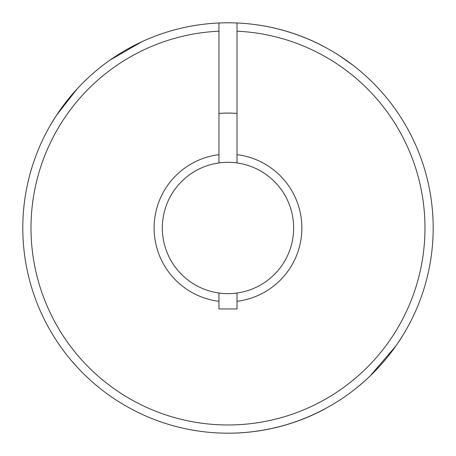 <?xml version="1.0" encoding="UTF-8"?>
<svg xmlns="http://www.w3.org/2000/svg" width="456" height="456" viewBox="0 0 456 456"><rect width="100%" height="100%" fill="white"/><g stroke="black" fill="none" stroke-linecap="round" stroke-linejoin="round"><path stroke-width="0.68" d="M237.017 154.664A73.872 73.872 0 0 1 237.017 301.302L237.017 308.951L218.96 308.951L218.96 301.302A73.872 73.872 0 0 1 218.96 154.664L218.96 31.196A196.992 196.992 0 0 0 31.088 234.002A196.992 196.992 0 0 0 230.998 424.952A196.992 196.992 0 0 0 424.981 227.983A196.992 196.992 0 0 0 237.017 31.196L237.017 162.94A65.664 65.664 0 0 0 162.325 227.983A65.664 65.664 0 0 0 237.017 293.02A65.664 65.664 0 0 0 237.017 162.94M237.017 31.196L237.017 22.982A205.2 205.2 0 0 1 433.189 227.983A205.2 205.2 0 0 1 230.998 433.16A205.2 205.2 0 0 1 22.88 234.002A205.2 205.2 0 0 1 237.017 22.982M237.017 301.302L237.017 293.02M218.96 31.196L218.96 22.982M218.96 154.664L218.96 162.94M218.96 301.302L218.96 293.02M352.972 65.236L339.327 55.615M237.017 113.447A114.912 114.912 0 0 0 218.96 113.447M237.017 22.994A205.2 205.2 0 0 0 218.96 23.005M151.535 37.557L147.852 39.073L151.535 37.557M142.095 41.621L110.135 59.998L142.095 41.621M87.313 78.592L82.017 83.761L87.313 78.592M77.058 88.96L56.362 115.505L51.727 122.92L56.362 115.505L77.058 88.96M322.381 45.777L322.409 45.72A205.2 205.2 0 0 0 249.728 23.934M206.425 432.043A205.2 205.2 0 0 0 323.498 409.71L325.989 408.268L323.452 409.625M237.017 113.424A114.912 114.912 0 0 0 218.96 113.424M403.412 334.447L397.985 342.906L403.412 334.447M395.819 346.053L370.067 376.035L395.819 346.053M365.108 380.64L358.61 386.238L365.108 380.64M76.79 366.709L70.737 359.807"/></g></svg>

